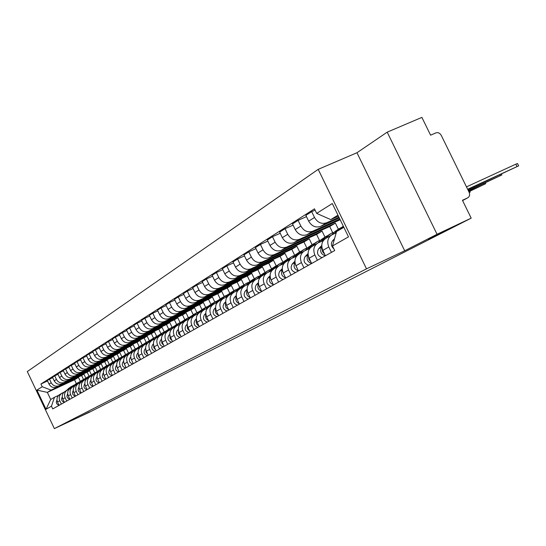 <?xml version="1.0" encoding="UTF-8"?>
<svg xmlns="http://www.w3.org/2000/svg" width="546" height="546" viewBox="0 0 546 546"><rect width="100%" height="100%" fill="white"/><g stroke="black" fill="none" stroke-linecap="round" stroke-linejoin="round"><path stroke-width="0.82" d="M89.578 411.902L80.194 416.468L89.578 411.902M448.239 229.368L428.405 239.107L448.239 229.368M437.039 234.282L387.203 132.152L356.968 152.737L318.202 169.349L27.3 371.573L54.368 428.61L366.509 268.844L404.695 250.778L437.039 234.282L471.184 218.147L89.899 411.984L54.368 428.61M387.203 132.152L421.894 117.39L430.596 135.183L435.906 132.883C438.097 132.228 439.885 133.067 441.284 135.408L469.103 192.247C470.092 194.779 469.621 196.642 467.69 197.836L462.435 200.273L471.184 218.147M338.95 217.219L326.563 222.788C321.594 224.372 317.581 222.611 314.516 217.485L311.691 211.657L305.869 215.377L308.667 221.157C311.705 226.235 315.69 227.982 320.625 226.406L339.325 217.997M331.088 235.312L326.18 238.192C321.867 240.875 320.748 244.936 322.822 250.368L328.801 246.956C326.699 241.475 327.825 237.38 332.173 234.678L336.193 232.849M328.801 246.956L331.429 252.382M315.103 210.149L311.691 211.657M322.822 250.368L325.43 255.753M339.824 219.021L312.694 231.231C307.801 232.801 303.856 231.074 300.86 226.058L298.089 220.345L292.499 223.915L295.243 229.586C298.218 234.555 302.136 236.261 306.995 234.698L340.178 219.751M317.417 260.251L314.837 254.934C312.79 249.563 313.902 245.543 318.181 242.881L323.389 240.513M306.47 216.625L298.089 220.345M317.117 243.509L312.435 246.253C308.183 248.901 307.07 252.887 309.104 258.217L311.657 263.486M338.336 229.17L335.387 223.102L299.379 239.339C294.56 240.888 290.684 239.209 287.742 234.289L285.032 228.692L279.661 232.118L282.343 237.674C285.265 242.554 289.114 244.219 293.898 242.677L329.688 226.529L332.691 232.719M303.958 267.813L301.433 262.599C299.426 257.33 300.532 253.385 304.75 250.764L309.712 248.505M293.079 225.109L285.032 228.692M303.706 251.378L299.228 254.006C295.038 256.613 293.932 260.524 295.925 265.752L298.423 270.918M324.945 237.06L322.065 231.108L286.575 247.133C281.832 248.669 278.016 247.024 275.136 242.206L272.481 236.711L267.315 240.008L269.949 245.454C272.809 250.239 276.597 251.863 281.306 250.341L316.578 234.405L319.56 240.561M291.025 275.075L288.554 269.963C286.589 264.796 287.687 260.92 291.844 258.34L296.567 256.176M280.214 233.265L272.481 236.711M290.806 258.94L286.527 261.452C282.398 264.018 281.306 267.868 283.251 272.993L285.701 278.064M312.066 244.656L309.234 238.814L274.263 254.627C269.587 256.142 265.841 254.538 263.008 249.809L260.408 244.424L255.439 247.597L258.019 252.941C260.824 257.63 264.551 259.22 269.192 257.712L303.951 241.987L306.92 248.116M278.583 282.064L276.16 277.047C274.242 271.976 275.327 268.168 279.422 265.622L283.934 263.561M267.847 241.1L260.408 244.424M278.405 266.223L274.31 268.618C270.236 271.15 269.158 274.931 271.062 279.962L273.464 284.937M299.652 251.952L296.881 246.232L262.408 261.848C257.808 263.343 254.115 261.773 251.344 257.132L248.792 251.843L244.001 254.9L246.533 260.149C249.29 264.755 252.955 266.311 257.528 264.817L291.796 249.29L294.751 255.405M266.612 288.786L264.237 283.865C262.353 278.89 263.431 275.143 267.472 272.631L271.778 270.666M255.944 248.642L248.792 251.843M266.468 273.225L262.544 275.525C258.531 278.016 257.459 281.736 259.33 286.67L261.684 291.557M287.687 258.988L284.978 253.378L250.996 268.796C246.458 270.277 242.827 268.741 240.103 264.189L237.599 258.995L232.985 261.944L235.469 267.096C238.172 271.615 241.782 273.137 246.287 271.662L280.071 256.327L282.937 262.257M255.084 295.263L252.75 290.431C250.907 285.544 251.972 281.866 255.958 279.388L260.073 277.505M244.492 255.91L237.599 258.995M254.968 279.968L251.215 282.173C247.256 284.63 246.191 288.288 248.02 293.141L250.334 297.932M276.16 265.786L273.498 260.278L239.987 275.498C235.517 276.959 231.948 275.457 229.265 270.987L226.808 265.888L222.365 268.728L224.802 273.792C227.457 278.228 231.006 279.716 235.449 278.255L268.762 263.117L271.526 268.83M243.966 301.508L241.68 296.758C239.871 291.96 240.929 288.343 244.861 285.899L248.792 284.097M233.449 262.906L226.808 265.888M243.885 286.473L240.281 288.588C236.377 291.011 235.326 294.601 237.121 299.372L239.387 304.081M265.042 272.358L262.421 266.933L229.375 281.961C224.966 283.408 221.451 281.934 218.816 277.545L216.407 272.529L212.114 275.273L214.51 280.248C217.117 284.609 220.611 286.063 224.993 284.623L257.849 269.676L260.517 275.204M233.251 307.528L231.006 302.866C229.231 298.15 230.282 294.587 234.152 292.178L237.92 290.452M222.809 269.656L216.407 272.529M233.19 292.745L229.736 294.772C225.887 297.16 224.843 300.703 226.604 305.385L228.829 310.012M254.293 278.685L251.726 273.355L219.123 288.199C214.783 289.626 211.316 288.186 208.736 283.872L206.368 278.945L202.225 281.593L204.573 286.479C207.139 290.765 210.579 292.199 214.899 290.772L247.311 276.003L249.897 281.381M222.905 313.336L220.7 308.756C218.96 304.122 219.997 300.614 223.819 298.246L227.429 296.58M212.544 276.167L206.368 278.945M222.87 298.798L219.56 300.744C215.759 303.105 214.721 306.586 216.448 311.186L218.639 315.738M243.912 284.794L241.387 279.559L209.234 294.219C204.948 295.639 201.535 294.226 198.997 289.981L196.669 285.142L192.67 287.701L194.977 292.506C197.495 296.717 200.887 298.116 205.146 296.71L237.121 282.125L239.646 287.367M212.913 318.946L210.749 314.441C209.043 309.882 210.073 306.436 213.841 304.095L217.301 302.504M202.634 282.453L196.669 285.142M212.906 304.648L209.725 306.511C205.972 308.838 204.948 312.264 206.641 316.789L208.79 321.266M233.872 290.711L231.395 285.565L199.665 300.041C195.441 301.44 192.083 300.054 189.585 295.891L187.298 291.127L183.429 293.598L185.701 298.328C188.179 302.47 191.516 303.842 195.721 302.45L227.266 288.042L229.736 293.168M203.262 324.372L201.14 319.942C199.461 315.458 200.478 312.059 204.197 309.753L207.514 308.224M193.066 288.527L187.298 291.127M203.276 310.299L200.218 312.094C196.519 314.387 195.502 317.758 197.167 322.208L199.276 326.61M224.174 296.444L221.731 291.366L190.424 305.671C186.254 307.057 182.944 305.699 180.487 301.597L178.242 296.915L174.495 299.31L176.727 303.958C179.163 308.026 182.46 309.377 186.602 307.999L217.738 293.768L220.161 298.798M193.932 329.613L191.837 325.252C190.192 320.843 191.202 317.499 194.874 315.226L198.055 313.759M183.811 294.396L178.242 296.915M193.96 315.759L191.025 317.485C187.374 319.751 186.363 323.075 188.001 327.45L190.076 331.777M214.783 301.986L212.38 296.983L181.477 311.118C177.361 312.489 174.099 311.152 171.683 307.118L169.478 302.518L165.854 304.832L168.045 309.405C170.448 313.411 173.689 314.728 177.778 313.37L208.511 299.31L210.893 304.252M184.903 334.684L182.849 330.398C181.231 326.058 182.234 322.761 185.852 320.516L188.909 319.11M174.87 300.075L169.478 302.518M184.951 321.048L182.125 322.706C178.522 324.938 177.525 328.214 179.129 332.521L181.17 336.78M205.685 307.35L203.324 302.423L172.816 316.387C168.762 317.745 165.54 316.434 163.165 312.469L160.995 307.937L157.487 310.176L159.644 314.68C162.005 318.618 165.199 319.915 169.24 318.571L199.577 304.675L201.918 309.548M176.167 339.592L174.147 335.374C172.556 331.101 173.546 327.859 177.122 325.641L180.057 324.283M166.209 305.569L160.995 307.937M176.235 326.16L173.512 327.757C169.956 329.961 168.967 333.19 170.543 337.428L172.55 341.619M196.874 312.544L194.547 307.691L164.435 321.492C160.428 322.836 157.255 321.553 154.914 317.642L152.778 313.186L149.379 315.356L151.501 319.785C153.829 323.669 156.982 324.938 160.961 323.607L190.916 309.875L193.229 314.687M167.704 344.342L165.718 340.192C164.155 335.988 165.138 332.787 168.666 330.603L171.485 329.299M157.828 310.892L152.778 313.186M169.84 328.467L165.158 332.657C161.657 334.828 160.674 338.008 162.23 342.185L164.203 346.307M188.336 317.581L186.043 312.803L156.306 326.44C152.354 327.764 149.222 326.508 146.922 322.659L144.82 318.27L141.523 320.372L143.612 324.74C145.905 328.555 149.01 329.804 152.941 328.487L182.521 314.919L184.801 319.663M159.507 348.949L157.548 344.86C156.013 340.718 156.989 337.571 160.469 335.408L163.186 334.152M149.713 316.045L144.82 318.27M159.609 335.913L157.084 337.394C153.61 339.551 152.641 342.676 154.17 346.792L156.115 350.853M180.043 322.447L177.791 317.758L148.43 331.238C144.526 332.548 141.441 331.313 139.175 327.525L137.101 323.198L133.906 325.239L135.968 329.538C138.22 333.299 141.284 334.527 145.168 333.224L174.379 319.806L176.617 324.481M151.556 353.412L149.631 349.385C148.123 345.311 149.085 342.205 152.532 340.069L155.139 338.861M141.844 321.041L137.101 323.198M151.672 340.567L149.242 341.994C145.816 344.123 144.854 347.208 146.355 351.262L148.266 355.262M172.004 327.177L169.792 322.563L140.786 335.886C136.937 337.189 133.893 335.967 131.661 332.241L129.62 327.982L126.522 329.961L128.549 334.193C130.767 337.899 133.79 339.107 137.626 337.817L166.475 324.556L168.687 329.156M143.851 357.739L141.953 353.774C140.465 349.761 141.421 346.696 144.826 344.587L147.338 343.427M134.22 325.887L129.62 327.982M143.98 345.086L141.632 346.457C138.254 348.56 137.299 351.604 138.773 355.596L140.656 359.534M164.203 331.777L162.025 327.231L133.374 340.404C129.566 341.687 126.563 340.492 124.365 336.821L122.359 332.616L119.349 334.541L121.349 338.711C123.532 342.362 126.515 343.55 130.303 342.274L158.804 329.163L160.981 333.695M136.37 361.943L134.507 358.033C133.04 354.074 133.988 351.058 137.346 348.976L139.769 347.85M126.822 330.583L122.359 332.616M136.514 349.46L134.255 350.791C130.91 352.859 129.962 355.862 131.415 359.8L133.272 363.684M156.627 336.247L154.484 331.756L126.174 344.785C122.42 346.055 119.458 344.881 117.288 341.257L115.308 337.121L112.387 338.984L114.353 343.1C116.51 346.696 119.458 347.863 123.191 346.601L151.358 333.633L153.487 338.097M129.109 366.018L127.273 362.169C125.833 358.265 126.774 355.289 130.091 353.235L132.419 352.15M119.642 335.148L115.308 337.121M129.266 353.712L127.081 354.996C123.778 357.043 122.843 360.005 124.276 363.882L126.106 367.711M149.276 340.595L147.154 336.159L119.185 349.037C115.472 350.293 112.551 349.14 110.415 345.577L108.463 341.496L105.631 343.304L107.562 347.365C109.685 350.907 112.599 352.054 116.291 350.805L144.117 337.981L146.219 342.376M122.058 369.976L120.25 366.182C118.83 362.339 119.765 359.398 123.041 357.364L125.287 356.326M112.674 339.578L108.463 341.496M122.229 357.842L120.12 359.084C116.858 361.104 115.929 364.025 117.342 367.847L119.137 371.621M142.131 344.826L140.035 340.438L112.394 353.173C108.729 354.415 105.842 353.282 103.733 349.768L101.815 345.741L99.058 347.509L100.962 351.501C103.058 354.996 105.931 356.128 109.575 354.886L137.08 342.212L139.155 346.539M115.213 373.826L113.425 370.086C112.032 366.291 112.954 363.39 116.196 361.384L118.359 360.38M105.904 343.878L101.815 345.741M115.39 361.855L113.356 363.049C110.128 365.049 109.214 367.929 110.599 371.703L112.374 375.423M135.19 348.949L133.108 344.594L105.794 357.193C102.17 358.422 99.317 357.309 97.243 353.842L95.352 349.877L92.67 351.583L94.547 355.528C96.615 358.975 99.447 360.087 103.058 358.858L130.235 346.321L132.282 350.6M108.552 377.566L106.798 373.873C105.419 370.133 106.334 367.274 109.541 365.288L111.63 364.318M99.324 348.061L95.352 349.877M108.743 365.759L106.777 366.912C103.59 368.884 102.675 371.73 104.047 375.45L105.794 379.115M128.44 352.962L126.379 348.641L99.372 361.104C95.789 362.319 92.977 361.22 90.929 357.801L89.066 353.89L86.459 355.555L88.309 359.445C90.349 362.844 93.148 363.936 96.71 362.721L123.58 350.32L125.594 354.531M102.082 381.204L100.348 377.559C98.99 373.873 99.898 371.048 103.064 369.089L105.085 368.147M92.922 352.122L89.066 353.89M102.279 369.546L100.382 370.659C97.229 372.618 96.328 375.423 97.673 379.095L99.399 382.712M121.874 356.866L119.82 352.573L93.127 364.905C89.592 366.107 86.807 365.028 84.787 361.657L82.951 357.794L80.412 359.418L82.241 363.254C84.248 366.605 87.012 367.683 90.54 366.482L117.103 354.211L119.089 358.367M95.782 384.739L94.076 381.149C92.738 377.511 93.639 374.72 96.772 372.782L98.717 371.874M86.705 356.074L82.951 357.794M95.994 373.239L94.158 374.31C91.039 376.242 90.145 379.02 91.475 382.637L93.175 386.206M115.479 360.674L113.445 356.408L87.053 368.605C83.552 369.799 80.808 368.727 78.815 365.404L77 361.595L74.529 363.172L76.331 366.96C78.317 370.27 81.047 371.328 84.528 370.14L110.797 357.999L112.756 362.1M89.66 388.179L87.974 384.637C86.657 381.047 87.544 378.296 90.643 376.378L92.52 375.498M80.658 359.923L77 361.595M89.872 376.829L88.097 377.866C85.019 379.777 84.132 382.514 85.442 386.083L87.114 389.605M109.241 364.339L107.234 360.135L81.136 372.208C77.675 373.389 74.966 372.338 73 369.055L71.212 365.294L68.803 366.83L70.584 370.57C72.536 373.833 75.239 374.877 78.679 373.703L104.655 361.684L106.593 365.745M83.695 391.53L82.03 388.035C80.733 384.493 81.613 381.77 84.678 379.873L86.493 379.026M74.768 363.663L71.212 365.294M87.926 376.747L82.2 381.326C79.156 383.217 78.276 385.92 79.566 389.441L81.218 392.922M103.146 367.881L101.181 363.772L75.375 375.709C71.956 376.883 69.274 375.846 67.335 372.611L65.568 368.898L63.227 370.4L64.981 374.085C66.912 377.306 69.581 378.337 72.98 377.17L98.669 365.281L100.587 369.294M77.887 394.792L76.249 391.339C74.966 387.844 75.839 385.155 78.87 383.285L80.624 382.466M69.035 367.308L65.568 368.898M78.112 383.722L76.454 384.698C73.444 386.561 72.57 389.237 73.847 392.717L75.478 396.143M97.208 371.341L95.291 367.308L69.758 379.129C66.38 380.289 63.732 379.265 61.814 376.071L60.074 372.413L57.794 373.867L59.521 377.511C61.432 380.692 64.066 381.702 67.431 380.548L92.84 368.782L94.731 372.747M72.229 397.966L70.611 394.56C69.349 391.113 70.216 388.459 73.212 386.602L74.911 385.81M63.445 370.864L60.074 372.413M72.468 387.039L70.857 387.981C67.875 389.83 67.015 392.465 68.27 395.905L69.881 399.29M91.428 374.72L89.544 370.761L64.291 382.459C60.947 383.606 58.333 382.603 56.436 379.443L54.723 375.832L52.498 377.252L54.204 380.849C56.088 383.988 58.695 384.985 62.019 383.845L87.155 372.195L89.018 376.112M66.714 401.064L65.117 397.706C63.875 394.294 64.735 391.673 67.697 389.837L69.335 389.073M58.006 374.317L54.723 375.832M66.96 390.267L65.404 391.182C62.456 393.011 61.602 395.618 62.838 399.01L64.428 402.354M85.79 378.016L83.941 374.126L58.961 385.708C55.651 386.841 53.064 385.851 51.194 382.732L49.502 379.163L47.331 380.548L49.017 384.097C50.88 387.203 53.453 388.186 56.743 387.053L81.613 375.525L83.449 379.388M61.343 404.081L59.767 400.764C58.538 397.399 59.391 394.806 62.319 392.99L63.909 392.246M52.703 377.689L49.502 379.163M61.589 393.42L60.087 394.301C57.166 396.109 56.32 398.682 57.542 402.033L59.111 405.337M83.941 374.126L81.613 375.525M89.544 370.761L87.155 372.195M95.291 367.308L92.84 368.782M101.181 363.772L98.669 365.281M107.234 360.135L104.655 361.684M113.445 356.408L110.797 357.999M119.82 352.573L117.103 354.211M126.379 348.641L123.58 350.32M133.108 344.594L130.235 346.321M140.035 340.438L137.08 342.212M147.154 336.159L144.117 337.981M154.484 331.756L151.358 333.633M162.025 327.231L158.804 329.163M169.792 322.563L166.475 324.556M177.791 317.758L174.379 319.806M186.043 312.803L182.521 314.919M194.547 307.691L190.916 309.875M203.324 302.423L199.577 304.675M212.38 296.983L208.511 299.31M221.731 291.366L217.738 293.768M231.395 285.565L227.266 288.042M241.387 279.559L237.121 282.125M251.726 273.355L247.311 276.003M262.421 266.933L257.849 269.676M273.498 260.278L268.762 263.117M284.978 253.378L280.071 256.327M296.881 246.232L291.796 249.29M309.234 238.814L303.951 241.987M322.065 231.108L316.578 234.405M335.387 223.102L329.688 226.529M337.96 215.185L330.733 219.594L338.424 216.141M330.733 219.594L316.673 213.39L332.302 203.522L348.485 236.862L332.48 245.987L336.554 231.579L343.844 227.3M80.303 381.238L78.474 377.409L74.536 379.777L47.345 392.39L50.717 399.488L54.477 397.276L51.454 406.19L52.75 408.913L334.691 250.553L332.48 245.987M51.454 406.19L46.014 409.288L36.903 390.097L42.219 386.739L51.078 390.117L47.345 392.39L36.903 390.097M316.673 213.39L314.469 208.838L40.93 384.022L42.219 386.739M318.202 169.349L366.509 268.844M356.968 152.737L404.695 250.778M74.536 379.777L76.338 383.565M78.474 377.409L51.078 390.117M54.477 397.276L58.613 395.345M47.536 380.978L40.93 384.022M50.717 399.488L46.014 409.288M334.548 238.67L332.589 240.759C330.671 243.557 331.088 246.232 333.838 248.792M466.468 186.869L515.833 164.182L517.499 163.527L518.625 165.82M467.799 189.592L518.645 165.861L467.642 189.257M340.813 227.723L337.933 229.811L334.248 233.729M339.373 228.556L334.698 231.716L331.661 234.944M321.812 246.956L321.765 247.01C319.594 251.112 320.761 254.061 325.259 255.849M321.744 245.488L318.584 248.846C316.421 252.935 317.581 255.862 322.065 257.644M343.325 226.228L339.469 228.91L337.455 231.054M343.386 226.358L340.724 229.129M336.377 232.193L335.449 233.183M322.133 248.539L322.584 251.706L324.672 254.183M468.338 190.684L501.876 174.932L468.181 190.37M326.952 235.886L324.133 237.94L320.441 241.851M325.559 236.698L321.028 239.769L318.004 242.97M308.053 253.521L305.132 256.62C302.996 260.633 304.129 263.506 308.531 265.24M308.121 254.921C306.067 258.947 307.227 261.814 311.609 263.513M330.194 233.968L325.607 237.066L321.594 241.325M334.07 232.384L331.504 233.197L328.76 235.21L325.737 238.425M308.476 256.593L308.947 259.5L310.838 261.8M468.843 191.721L485.728 183.654L468.7 191.421M313.636 243.734L310.872 245.748L307.173 249.659M312.278 244.526L307.883 247.502L304.845 250.723M294.895 261.234L292.199 264.087C290.09 268.031 291.202 270.85 295.529 272.543M294.976 262.571C293.093 266.468 294.233 269.233 298.403 270.871M316.728 241.905L312.292 244.908L308.285 249.153M320.475 240.349L318.025 241.141L315.322 243.127L312.305 246.321M295.366 264.339L297.55 269.117M469.253 192.588L470.181 192.062L469.185 192.424M300.819 251.283L298.116 253.255L294.417 257.159M299.501 252.061L295.236 254.948L292.171 258.183M282.248 268.646L279.764 271.266C277.682 275.143 278.767 277.914 283.026 279.566M282.33 269.936C280.61 273.662 281.716 276.324 285.64 277.934M303.788 249.536L299.481 252.45L295.482 256.675M307.405 248.014L305.057 248.785L302.395 250.737L299.392 253.91M282.767 271.792L284.773 276.139M288.486 258.551L285.831 260.49L282.132 264.38M287.203 259.309L283.067 262.121L279.975 265.37M270.086 275.771L267.793 278.18C265.731 281.995 266.796 284.712 270.993 286.329M270.174 277.027C268.605 280.589 269.669 283.156 273.362 284.732M291.325 256.873L287.148 259.712L283.162 263.916M294.826 255.385L292.581 256.135L289.953 258.06L286.991 261.179M270.645 278.972L272.474 282.889M276.604 265.554L274.003 267.451L270.304 271.335M275.355 266.291L271.335 269.028L268.223 272.29M258.374 282.63L256.265 284.841C254.231 288.588 255.275 291.257 259.398 292.84M258.463 283.852C257.036 287.257 258.067 289.728 261.548 291.271M279.327 263.95L275.273 266.707L271.294 270.884M282.712 262.49L280.569 263.22L277.975 265.117L275.048 268.188M258.995 285.892L260.633 289.38M265.151 272.304L262.599 274.167L258.906 278.037M263.93 273.02L260.026 275.682L256.9 278.958M247.085 289.23L245.147 291.257C243.141 294.949 244.164 297.57 248.225 299.119M247.188 290.438C245.891 293.687 246.881 296.069 250.157 297.57M267.765 270.761L263.82 273.45L259.862 277.6M271.034 269.342L268.987 270.045L266.428 271.915L263.541 274.938M247.768 292.574L249.215 295.625M254.102 278.815L251.597 280.644L247.911 284.5M252.914 279.518L249.113 282.111L245.98 285.387M236.206 295.591L234.432 297.447C232.439 301.078 233.449 303.658 237.442 305.173M236.316 296.785C235.149 299.89 236.097 302.177 239.175 303.644M256.613 277.334L252.778 279.955L249.74 283.121M259.78 275.942L257.814 276.624L255.289 278.474L252.443 281.449M236.957 299.024L238.206 301.624M243.434 285.101L237.298 290.731M242.274 285.783L238.582 288.308L235.435 291.591M225.71 301.726L224.085 303.426C222.12 307.002 223.102 309.527 227.04 311.015M225.826 302.914C224.775 305.876 225.696 308.074 228.583 309.507M245.85 283.681L242.117 286.227L239.312 289.155M248.915 282.316L247.038 282.978L244.547 284.8L241.735 287.735M226.542 305.262L227.566 307.391M233.135 291.168L227.054 296.758M232.002 291.837L228.405 294.301L225.252 297.584M215.581 307.644L214.093 309.193C212.148 312.715 213.117 315.199 216.994 316.66M215.697 308.838C214.755 311.657 215.643 313.766 218.359 315.158M235.456 289.803L231.825 292.287L229.108 295.12M238.425 288.472L234.166 290.909L231.388 293.803M216.503 311.302L217.281 312.919M223.184 297.038L217.158 302.573M222.072 297.693L218.571 300.095L215.411 303.371M205.794 313.363L204.436 314.769C202.518 318.236 203.467 320.686 207.289 322.113M205.917 314.557C205.084 317.246 205.938 319.267 208.483 320.618M225.409 295.727L221.874 298.143L219.192 300.935M228.289 294.417L224.14 296.812L221.396 299.665M206.852 317.226L207.303 318.168M213.554 302.709L208.367 307.384M212.476 303.351L209.063 305.692L205.897 308.968M196.335 318.884L195.106 320.161C193.202 323.58 194.137 325.982 197.905 327.382M196.471 320.092C195.727 322.652 196.546 324.583 198.935 325.894M215.704 301.447L212.257 303.808L209.582 306.586M218.496 300.17L214.448 302.518L211.739 305.33M204.245 308.197L199.29 312.633M203.187 308.824L199.856 311.111L196.696 314.387M187.189 324.222L186.07 325.375C184.193 328.74 185.108 331.108 188.82 332.48M187.333 325.443L187.421 328.665L189.701 330.999M206.306 306.982L202.948 309.289L200.286 312.053M209.022 305.733L205.071 308.04L202.395 310.81M195.229 313.506L190.397 317.833M194.199 314.121L190.95 316.359L187.783 319.622M178.337 329.388L177.327 330.426C175.471 333.743 176.372 336.077 180.03 337.421M178.494 330.63L178.624 333.695L180.767 335.933M197.222 312.339L193.946 314.592L191.312 317.315M199.85 311.118L195.994 313.384L193.352 316.114M186.5 318.652L181.736 322.904M185.49 319.253L182.316 321.437L179.156 324.699M169.765 334.384L168.864 335.312C167.028 338.581 167.915 340.881 171.519 342.199M169.936 335.647L170.099 338.561L172.12 340.718M188.418 317.526L185.224 319.731L182.617 322.413M190.97 316.332L187.21 318.557L184.596 321.253M178.037 323.635L173.328 327.853M177.047 324.228L173.956 326.365L170.796 329.613M161.466 339.223L160.661 340.056C158.845 343.277 159.719 345.536 163.274 346.833M161.643 340.513L161.848 343.277L163.739 345.345M179.887 322.556L176.768 324.706L174.194 327.354M182.371 321.382L178.692 323.573L176.112 326.228M168.871 329.047L165.847 331.135L162.694 334.377M153.426 343.912L152.709 344.649C150.914 347.822 151.768 350.047 155.276 351.324M153.617 345.229L153.842 347.85L155.617 349.822M171.621 327.429L168.571 329.531L166.032 332.145M174.037 326.283L170.441 328.433L167.922 331.026M161.882 333.156L157.268 337.291M160.934 333.729L157.978 335.77L154.832 339.005M145.625 348.457L144.997 349.099C143.223 352.231 144.062 354.429 147.522 355.678M145.83 349.809L146.082 352.286L147.748 354.17M163.602 332.152L160.626 334.213L158.115 336.793M165.95 331.033L162.442 333.142L159.971 335.681M154.163 337.708L149.611 341.782M153.235 338.267L150.348 340.26L147.202 343.482M138.056 352.859L137.51 353.419C135.756 356.518 136.582 358.674 140.001 359.903M138.281 354.252L138.561 356.586L140.11 358.388M155.822 336.739L150.43 341.298M158.108 335.64L154.675 337.715L152.232 340.219M146.669 342.124L142.172 346.144M145.755 342.67L142.936 344.628L140.226 347.399M130.719 357.139L130.248 357.616C128.508 360.667 129.327 362.797 132.698 364.005M130.958 358.565L132.698 362.476M148.273 341.189L142.97 345.673M150.498 340.11L147.133 342.151L144.697 344.649M139.394 346.41L134.951 350.382M138.5 346.949L133.272 351.385M123.587 361.288L123.191 361.691C121.471 364.701 122.277 366.803 125.6 367.99M123.846 362.756L125.498 366.441M140.943 345.509L135.729 349.925M143.107 344.458L139.817 346.464L137.374 348.962M132.316 350.58L127.941 354.497M131.443 351.112L126.372 355.405M116.667 365.315L116.339 365.649C114.633 368.625 115.424 370.693 118.714 371.86M116.946 366.823L118.509 370.297M133.818 349.706L128.692 354.054M135.927 348.676L132.705 350.648L130.255 353.153M125.444 354.634L121.116 358.497M124.584 355.153L119.622 359.357M109.937 369.233L109.671 369.499C107.992 372.433 108.77 374.474 112.012 375.621M110.237 370.782L111.712 374.037M126.89 353.788L121.854 358.067M128.952 352.777L125.792 354.723L123.335 357.227M118.762 358.572L114.489 362.387M117.916 359.084L113.029 363.22M103.399 373.034L103.194 373.239C101.529 376.139 102.3 378.153 105.501 379.279M103.72 374.638L105.105 377.675M120.161 357.76L115.199 361.964M122.168 356.763L119.076 358.674L116.605 361.193M112.258 362.407L108.04 366.168M111.425 362.906L106.606 366.994M97.038 376.733L96.895 376.883C95.243 379.743 96 381.729 99.16 382.842M97.386 378.385L98.683 381.204M113.609 361.616L108.736 365.759M115.575 360.64L112.537 362.524L110.067 365.042M105.931 366.134L101.761 369.854M105.112 366.625L100.348 370.679M90.848 380.337L90.759 380.425C89.128 383.244 89.872 385.21 92.997 386.302M91.223 382.036L92.424 384.637M107.241 365.376L102.477 369.417M109.152 364.414L106.177 366.27L103.699 368.789M99.768 369.765L95.652 373.437M98.969 370.249L94.267 374.249M84.787 383.872L84.787 383.872C83.176 386.664 83.907 388.595 86.998 389.673M85.231 385.592L86.343 387.981M101.037 369.028L96.355 373M102.907 368.093L99.986 369.915L97.502 372.44M93.769 373.3L89.701 376.924M92.984 373.778L88.35 377.723M79.395 389.059L80.412 391.223M78.958 387.244C77.382 390.001 78.112 391.905 81.149 392.956M94.997 372.59L90.383 376.508M96.826 371.669L93.96 373.464L91.469 375.989M87.148 377.211L82.589 381.101M73.717 392.438L74.638 394.383M73.253 390.561C71.751 393.277 72.481 395.14 75.457 396.157M89.114 376.058L84.555 379.934M90.902 375.15L88.083 376.924L85.599 379.443M82.228 380.105L78.29 383.606M81.47 380.562L76.972 384.398M68.195 395.734L69.008 397.447M67.69 393.796C66.264 396.451 66.987 398.273 69.868 399.269M83.381 379.436L78.863 383.285M85.128 378.549L82.364 380.289L79.873 382.814M76.672 383.374L72.795 386.827M75.928 383.831L71.499 387.605M62.81 398.955L63.513 400.43M62.264 396.956C60.913 399.535 61.63 401.317 64.401 402.3M77.791 382.726L73.314 386.554M79.498 381.859L76.788 383.579L74.297 386.097M71.26 386.568L67.417 389.981M70.523 387.012L66.155 390.738M57.569 402.095L58.149 403.317M56.982 400.034C55.699 402.538 56.395 404.279 59.07 405.255M72.345 385.94L67.902 389.742M74.01 385.087L71.349 386.78L68.857 389.291M56.743 387.053L58.961 385.708M62.019 383.845L64.291 382.459M67.431 380.548L69.758 379.129M72.98 377.17L75.375 375.709M78.679 373.703L81.136 372.208M84.528 370.14L87.053 368.605M90.54 366.482L93.127 364.905M96.71 362.721L99.372 361.104M103.058 358.858L105.794 357.193M109.575 354.886L112.394 353.173M116.291 350.805L119.185 349.037M123.191 346.601L126.174 344.785M130.303 342.274L133.374 340.404M137.626 337.817L140.786 335.886M145.168 333.224L148.43 331.238M152.941 328.487L156.306 326.44M160.961 323.607L164.435 321.492M169.24 318.571L172.816 316.387M177.778 313.37L181.477 311.118M186.602 307.999L190.424 305.671M195.721 302.45L199.665 300.041M205.146 296.71L209.234 294.219M214.899 290.772L219.123 288.199M224.993 284.623L229.375 281.961M235.449 278.255L239.987 275.498M246.287 271.662L250.996 268.796M257.528 264.817L262.408 261.848M269.192 257.712L274.263 254.627M281.306 250.341L286.575 247.133M293.898 242.677L299.379 239.339M306.995 234.698L312.694 231.231M320.625 226.406L326.563 222.788M62.838 399.01L65.117 397.706M68.27 395.905L70.611 394.56M73.847 392.717L76.249 391.339M79.566 389.441L82.03 388.035M85.442 386.083L87.974 384.637M91.475 382.637L94.076 381.149M97.673 379.095L100.348 377.559M104.047 375.45L106.798 373.873M110.599 371.703L113.425 370.086M117.342 367.847L120.25 366.182M124.276 363.882L127.273 362.169M131.415 359.8L134.507 358.033M138.773 355.596L141.953 353.774M146.355 351.262L149.631 349.385M154.17 346.792L157.548 344.86M162.23 342.185L165.718 340.192M170.543 337.428L174.147 335.374M179.129 332.521L182.849 330.398M188.001 327.45L191.837 325.252M197.167 322.208L201.14 319.942M206.641 316.789L210.749 314.441M216.448 311.186L220.7 308.756M226.604 305.385L231.006 302.866M237.121 299.372L241.68 296.758M248.02 293.141L252.75 290.431M259.33 286.67L264.237 283.865M271.062 279.962L276.16 277.047M283.251 272.993L288.554 269.963M295.925 265.752L301.433 262.599M309.104 258.217L314.837 254.934M57.542 402.033L59.767 400.764M54.204 380.849L56.436 379.443M59.521 377.511L61.814 376.071M64.981 374.085L67.335 372.611M70.584 370.57L73 369.055M76.331 366.96L78.815 365.404M82.241 363.254L84.787 361.657M88.309 359.445L90.929 357.801M94.547 355.528L97.243 353.842M100.962 351.501L103.733 349.768M107.562 347.365L110.415 345.577M114.353 343.1L117.288 341.257M121.349 338.711L124.365 336.821M128.549 334.193L131.661 332.241M135.968 329.538L139.175 327.525M143.612 324.74L146.922 322.659M151.501 319.785L154.914 317.642M159.644 314.68L163.165 312.469M168.045 309.405L171.683 307.118M176.727 303.958L180.487 301.597M185.701 298.328L189.585 295.891M194.977 292.506L198.997 289.981M204.573 286.479L208.736 283.872M214.51 280.248L218.816 277.545M224.802 273.792L229.265 270.987M235.469 267.096L240.103 264.189M246.533 260.149L251.344 257.132M258.019 252.941L263.008 249.809M269.949 245.454L275.136 242.206M282.343 237.674L287.742 234.289M295.243 229.586L300.86 226.058M308.667 221.157L314.516 217.485M49.017 384.097L51.194 382.732M462.585 200.566L467.69 197.836M334.22 239.817L332.589 240.759M516.98 166.523L515.833 164.182M337.933 229.811L334.698 231.716M321.765 247.01L318.584 248.846M342.745 226.979L339.469 228.91M500.197 175.594L499.822 174.829M324.133 237.94L321.028 239.769M308.121 254.893L305.132 256.62M328.76 235.21L325.607 237.066M484.049 184.33L483.688 183.599M310.872 245.748L307.883 247.502M294.963 262.49L292.199 264.087M315.322 243.127L312.292 244.908M298.116 253.255L295.236 254.948M282.316 269.792L279.764 271.266M302.395 250.737L299.481 252.45M285.831 260.49L283.067 262.121M270.147 276.822L267.793 278.18M289.953 258.06L287.148 259.712M274.003 267.451L271.335 269.028M258.429 283.586L256.265 284.841M277.975 265.117L275.273 266.707M262.599 274.167L260.026 275.682M247.14 290.11L245.147 291.257M266.428 271.915L263.82 273.45M251.597 280.644L249.113 282.111M236.261 296.389L234.432 297.447M255.289 278.474L252.778 279.955M240.977 286.896L238.582 288.308M225.764 302.457L224.085 303.426M244.547 284.8L242.117 286.227M230.726 292.936L228.405 294.301M215.622 308.313L214.093 309.193M234.166 290.909L231.825 292.287M220.809 298.771L218.571 300.095M205.835 313.964L204.436 314.769M224.14 296.812L221.874 298.143M211.227 304.415L209.063 305.692M196.376 319.43L195.106 320.161M214.448 302.518L212.257 303.808M201.959 309.875L199.856 311.111M187.223 324.713L186.07 325.375M205.071 308.04L202.948 309.289M192.977 315.158L190.95 316.359M178.371 329.825L177.327 330.426M195.994 313.384L193.946 314.592M184.289 320.277L182.316 321.437M169.799 334.78L168.864 335.312M187.21 318.557L185.224 319.731M175.86 325.239L173.956 326.365M161.493 339.571L160.661 340.056M178.692 323.573L176.768 324.706M167.697 330.05L165.847 331.135M153.446 344.219L152.709 344.649M170.441 328.433L168.571 329.531M159.773 334.712L157.978 335.77M145.645 348.723L144.997 349.099M162.442 333.142L160.626 334.213M152.088 339.237L150.348 340.26M138.077 353.098L137.51 353.419M154.675 337.715L152.914 338.752M144.629 343.632L142.936 344.628M130.733 357.337L130.248 357.616M147.133 342.151L145.427 343.161M137.38 347.898L135.736 348.867M123.601 361.452L123.191 361.691M139.817 346.464L138.158 347.44M130.337 352.047L128.74 352.989M132.705 350.648L131.095 351.597M123.492 356.074L121.935 356.988M125.792 354.723L124.229 355.644M116.83 359.998L115.322 360.886M119.076 358.674L117.547 359.575M110.36 363.807L108.886 364.673M112.537 362.524L111.056 363.397M104.054 367.519L102.628 368.359M106.177 366.27L104.736 367.117M97.918 371.13L96.526 371.949M99.986 369.915L98.58 370.741M91.946 374.652L90.588 375.45M93.96 373.464L92.588 374.269M86.125 378.078L84.801 378.856M88.083 376.924L86.753 377.709M80.453 381.415L79.163 382.173M82.364 380.289L81.067 381.053M74.925 384.671L73.669 385.415M76.788 383.579L75.519 384.323M69.533 387.844L68.305 388.568M71.349 386.78L70.113 387.503M165.165 332.65L167.786 331.115M501.856 174.884L501.453 174.078M485.708 183.613L485.333 182.842M470.161 192.021L469.799 191.277"/></g></svg>
